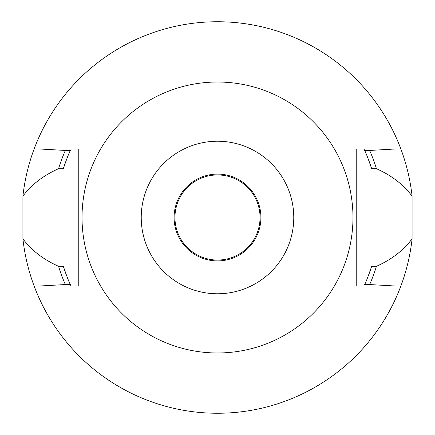 <?xml version="1.0" encoding="UTF-8"?>
<svg xmlns="http://www.w3.org/2000/svg" width="435" height="435" viewBox="0 0 435 435"><rect width="100%" height="100%" fill="white"/><g stroke="black" fill="none" stroke-linecap="round" stroke-linejoin="round"><path stroke-width="0.65" d="M39.65 286.012L65.353 284.555A166.268 166.268 0 0 1 58.556 266.302C43.413 259.548 31.532 250.391 22.914 238.831A195.75 195.75 0 0 0 400.869 286.012L356.227 286.012L356.227 148.987L400.869 148.987A195.75 195.75 0 0 1 412.086 196.169L412.086 238.831A195.75 195.75 0 0 1 400.869 286.012M22.914 238.831L22.914 196.169C31.385 184.717 43.266 175.561 58.556 168.698L63.336 168.698A161.706 161.706 0 0 1 67.447 157.231M400.869 148.987A195.75 195.75 0 0 0 22.914 196.169M367.412 156.872A161.706 161.706 0 0 1 371.664 168.698L376.444 168.698C391.734 175.566 403.615 184.723 412.086 196.169M376.444 168.698A166.268 166.268 0 0 0 369.647 150.445L395.35 148.987M39.65 148.987L65.353 150.445A166.268 166.268 0 0 0 58.556 168.698M412.086 238.831C403.473 250.391 391.592 259.548 376.444 266.302A166.268 166.268 0 0 1 369.647 284.555L395.35 286.012M68.98 153.533A161.706 161.706 0 0 1 70.35 150.445C68.806 153.446 66.463 159.531 63.336 168.698M363.975 148.987A161.706 161.706 0 0 1 365.781 152.989M58.556 266.302L63.336 266.302A161.706 161.706 0 0 0 67.452 277.786M376.444 266.302L371.664 266.302A161.706 161.706 0 0 1 367.412 278.128M365.781 282.016A161.706 161.706 0 0 1 364.65 284.555L369.647 284.555M71.025 286.012A161.706 161.706 0 0 1 68.986 281.467M371.664 168.698C368.342 159.041 366.004 152.957 364.65 150.445L369.647 150.445M371.664 266.302C368.342 275.959 366.004 282.043 364.65 284.555M34.131 148.987L78.773 148.987L78.773 286.012L34.131 286.012M217.5 82.025A135.475 135.475 0 0 0 82.025 217.5A135.475 135.475 0 0 0 217.5 352.975A135.475 135.475 0 0 0 352.975 217.5A135.475 135.475 0 0 0 217.5 82.025M217.5 141.234A76.266 76.266 0 0 1 293.766 217.5A76.266 76.266 0 0 1 217.5 293.766A76.266 76.266 0 0 1 141.234 217.5A76.266 76.266 0 0 1 217.5 141.234M217.5 174.092A43.408 43.408 0 0 1 260.908 217.5A43.408 43.408 0 0 1 217.5 260.908A43.408 43.408 0 0 1 174.092 217.5A43.408 43.408 0 0 1 217.5 174.092M174.946 217.5A42.554 42.554 0 0 1 217.5 174.946A42.554 42.554 0 0 1 260.054 217.5A42.554 42.554 0 0 1 217.5 260.054A42.554 42.554 0 0 1 174.946 217.5M65.353 284.555L70.35 284.555C68.812 281.57 66.473 275.485 63.336 266.302M65.353 150.445L70.35 150.445"/></g></svg>
